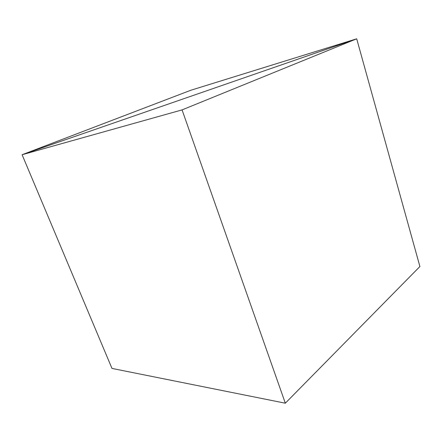 <?xml version="1.0" encoding="UTF-8"?>
<svg xmlns="http://www.w3.org/2000/svg" width="442" height="442" viewBox="0 0 442 442"><rect width="100%" height="100%" fill="white"/><g stroke="black" fill="none" stroke-linecap="round" stroke-linejoin="round"><path stroke-width="0.66" d="M356.7 38.802L419.9 266.515L356.7 38.802L190.806 90.256L22.1 154.733L356.7 38.802L22.1 154.733L111.975 368.424L22.1 154.733L190.806 90.256L356.7 38.802L22.1 154.733L111.975 368.424L22.1 154.733L182.065 109.898L285.322 403.198L111.975 368.424L285.322 403.198L182.065 109.898L356.7 38.802L419.9 266.515L356.7 38.802L182.065 109.898L22.1 154.733L356.7 38.802M419.9 266.515L285.322 403.198L419.9 266.515"/></g></svg>
